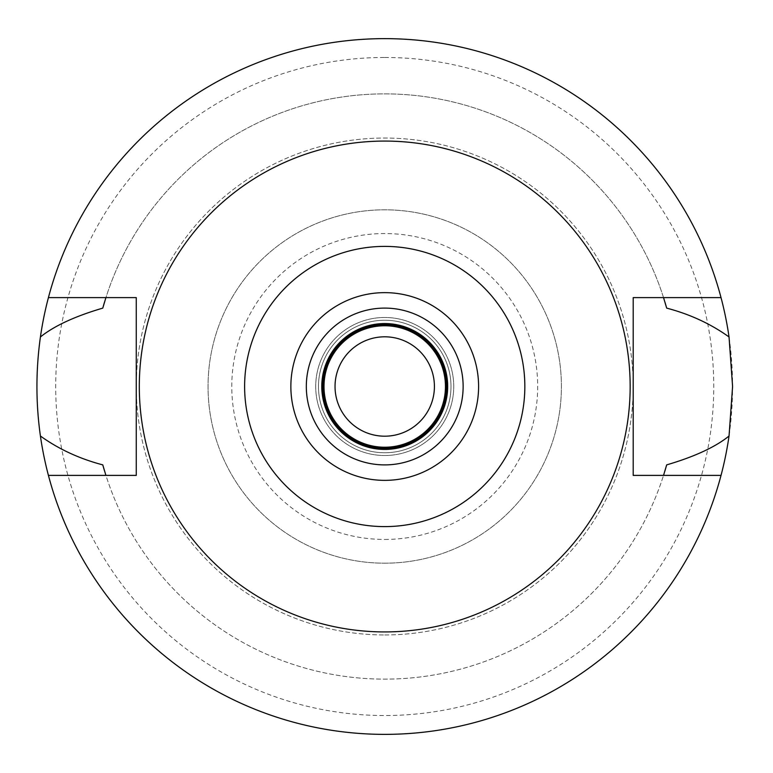<?xml version="1.0" encoding="UTF-8"?>
<svg xmlns="http://www.w3.org/2000/svg" width="773" height="773" viewBox="0 0 773 773"><rect width="100%" height="100%" fill="white"/><g stroke="black" fill="none" stroke-linecap="round" stroke-linejoin="round"><path stroke-width="0.58" stroke-dasharray="3.87 2.9" d="M384.732 292.638A93.862 93.862 0 0 1 478.593 386.5A93.862 93.862 0 0 1 384.732 480.362A93.862 93.862 0 0 1 290.861 386.5A93.862 93.862 0 0 1 384.732 292.638M384.732 308.098A78.402 78.402 0 0 1 463.133 386.5A78.402 78.402 0 0 1 384.732 464.902A78.402 78.402 0 0 1 306.321 386.5A78.402 78.402 0 0 1 384.732 308.098M384.732 323.558A62.942 62.942 0 0 1 447.673 386.5A62.942 62.942 0 0 1 384.732 449.442A62.942 62.942 0 0 1 321.781 386.5A62.942 62.942 0 0 1 384.732 323.558M384.732 324.66A61.84 61.84 0 0 1 446.572 386.5A61.84 61.84 0 0 1 384.732 448.34A61.84 61.84 0 0 1 322.892 386.5A61.84 61.84 0 0 1 384.732 324.66M384.732 325.762A60.738 60.738 0 0 1 445.461 386.5A60.738 60.738 0 0 1 384.732 447.238A60.738 60.738 0 0 1 323.993 386.5A60.738 60.738 0 0 1 384.732 325.762M384.732 336.806A49.694 49.694 0 0 1 434.416 386.5A49.694 49.694 0 0 1 384.732 436.194A49.694 49.694 0 0 1 335.038 386.5A49.694 49.694 0 0 1 384.732 336.806M384.732 455.519A69.019 69.019 0 0 0 453.741 386.5A69.019 69.019 0 0 0 384.732 317.481A69.019 69.019 0 0 0 315.713 386.5A69.019 69.019 0 0 0 384.732 455.519A69.019 69.019 0 0 1 315.713 386.5A69.019 69.019 0 0 1 384.732 317.481A69.019 69.019 0 0 1 453.741 386.5A69.019 69.019 0 0 1 384.732 455.519M384.732 452.756A66.256 66.256 0 0 0 450.988 386.5A66.256 66.256 0 0 0 384.732 320.244A66.256 66.256 0 0 0 318.466 386.5A66.256 66.256 0 0 0 384.732 452.756A66.256 66.256 0 0 1 318.466 386.5A66.256 66.256 0 0 1 384.732 320.244A66.256 66.256 0 0 1 450.988 386.5A66.256 66.256 0 0 1 384.732 452.756M384.732 539.448A152.948 152.948 0 0 0 537.67 386.5A152.948 152.948 0 0 0 384.732 233.552A152.948 152.948 0 0 0 231.784 386.5A152.948 152.948 0 0 0 384.732 539.448M384.732 563.188A176.688 176.688 0 0 0 561.411 386.5A176.688 176.688 0 0 0 384.732 209.812A176.688 176.688 0 0 0 208.043 386.5A176.688 176.688 0 0 0 384.732 563.188A176.688 176.688 0 0 1 208.043 386.5A176.688 176.688 0 0 1 384.732 209.812A176.688 176.688 0 0 1 561.411 386.5A176.688 176.688 0 0 1 384.732 563.188M384.732 634.962A248.462 248.462 0 0 0 633.193 386.5A248.462 248.462 0 0 0 384.732 138.038A248.462 248.462 0 0 0 136.261 386.5A248.462 248.462 0 0 0 384.732 634.962A248.462 248.462 0 0 1 136.261 386.5A248.462 248.462 0 0 1 384.732 138.038A248.462 248.462 0 0 1 633.193 386.5A248.462 248.462 0 0 1 384.732 634.962M384.732 57.473A329.027 329.027 0 0 1 713.759 386.5A329.027 329.027 0 0 1 384.732 715.527A329.027 329.027 0 0 1 55.704 386.5A329.027 329.027 0 0 1 384.732 57.473M48.428 475.395A347.85 347.85 0 0 0 732.582 386.5A347.85 347.85 0 0 0 384.732 38.65A347.85 347.85 0 0 0 36.882 386.5A347.85 347.85 0 0 0 384.732 734.35A347.85 347.85 0 0 1 48.428 475.395L105.92 475.395A292.638 292.638 0 0 0 663.534 475.395L633.193 475.395L633.193 297.605L663.534 297.605A292.638 292.638 0 0 0 105.92 297.605L136.261 297.605L136.261 475.395L105.92 475.395A292.638 292.638 0 0 0 663.534 475.395L721.025 475.395A347.85 347.85 0 0 1 384.732 734.35A347.85 347.85 0 0 0 721.025 475.395M384.732 38.65A347.85 347.85 0 0 1 721.025 297.605A347.85 347.85 0 0 0 48.428 297.605A347.85 347.85 0 0 1 384.732 38.65M663.959 474.062A292.638 292.638 0 0 0 664.828 471.211M104.626 471.221A292.638 292.638 0 0 0 105.505 474.062M105.495 298.938A292.638 292.638 0 0 0 104.626 301.789M664.828 301.789A292.638 292.638 0 0 0 663.959 298.938M48.428 297.605L105.92 297.605A292.638 292.638 0 0 1 663.534 297.605L721.025 297.605M384.732 631.928A245.428 245.428 0 0 0 630.159 386.5A245.428 245.428 0 0 0 384.732 141.073A245.428 245.428 0 0 0 139.304 386.5A245.428 245.428 0 0 0 384.732 631.928"/><path stroke-width="1.16" d="M384.732 246.394A140.106 140.106 0 0 1 524.838 386.5A140.106 140.106 0 0 1 384.732 526.606A140.106 140.106 0 0 1 244.616 386.5A140.106 140.106 0 0 1 384.732 246.394M384.732 141.073A245.428 245.428 0 0 1 630.159 386.5A245.428 245.428 0 0 1 384.732 631.928A245.428 245.428 0 0 1 139.304 386.5A245.428 245.428 0 0 1 384.732 141.073M384.732 480.362A93.862 93.862 0 0 0 478.593 386.5A93.862 93.862 0 0 0 384.732 292.638A93.862 93.862 0 0 0 290.861 386.5A93.862 93.862 0 0 0 384.732 480.362M384.732 464.902A78.402 78.402 0 0 0 463.133 386.5A78.402 78.402 0 0 0 384.732 308.098A78.402 78.402 0 0 0 306.321 386.5A78.402 78.402 0 0 0 384.732 464.902M384.732 449.442A62.942 62.942 0 0 0 447.673 386.5A62.942 62.942 0 0 0 384.732 323.558A62.942 62.942 0 0 0 321.781 386.5A62.942 62.942 0 0 0 384.732 449.442M384.732 448.34A61.84 61.84 0 0 0 446.572 386.5A61.84 61.84 0 0 0 384.732 324.66A61.84 61.84 0 0 0 322.892 386.5A61.84 61.84 0 0 0 384.732 448.34M384.732 447.238A60.738 60.738 0 0 0 445.461 386.5A60.738 60.738 0 0 0 384.732 325.762A60.738 60.738 0 0 0 323.993 386.5A60.738 60.738 0 0 0 384.732 447.238M384.732 436.194A49.694 49.694 0 0 0 434.416 386.5A49.694 49.694 0 0 0 384.732 336.806A49.694 49.694 0 0 0 335.038 386.5A49.694 49.694 0 0 0 384.732 436.194M663.959 474.062A292.638 292.638 0 0 1 663.534 475.395L666.674 464.882C694.492 456.708 715.276 447.094 729.036 436.03A347.85 347.85 0 0 1 40.418 436.03C58.7 449.142 79.493 458.756 102.78 464.882A292.638 292.638 0 0 0 104.626 471.221M721.025 475.395L633.193 475.395L633.193 297.605L721.025 297.605A347.85 347.85 0 0 1 729.036 336.97C710.745 323.858 689.96 314.244 666.674 308.118L663.534 297.605A292.638 292.638 0 0 1 663.959 298.938M729.036 436.03L732.582 386.5L729.036 336.97M664.828 471.211A292.638 292.638 0 0 0 666.674 464.882M105.505 474.062A292.638 292.638 0 0 0 105.92 475.395L102.78 464.882M105.495 298.938A292.638 292.638 0 0 1 105.92 297.605L102.78 308.118C74.962 316.292 54.178 325.906 40.418 336.97C35.771 370.19 35.771 403.206 40.418 436.03M40.418 336.97A347.85 347.85 0 0 1 721.025 297.605M104.626 301.789A292.638 292.638 0 0 0 102.78 308.118M666.674 308.118A292.638 292.638 0 0 0 664.828 301.789M48.428 475.395L136.261 475.395L136.261 297.605L48.428 297.605"/></g></svg>
